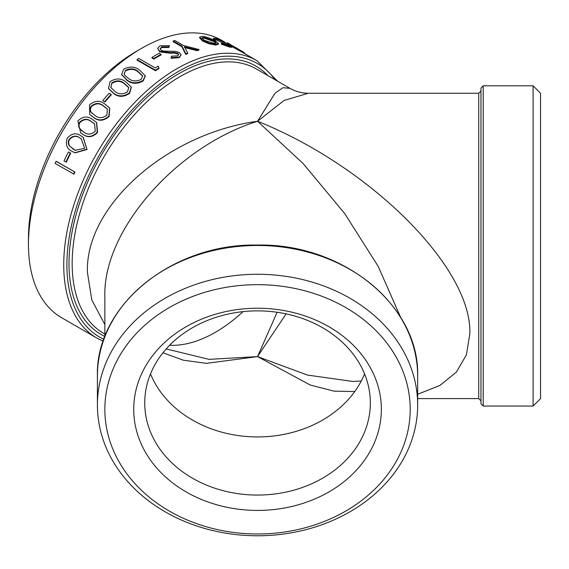 <?xml version="1.0" encoding="UTF-8"?>
<svg xmlns="http://www.w3.org/2000/svg" width="569" height="569" viewBox="0 0 569 569"><rect width="100%" height="100%" fill="white"/><g stroke="black" fill="none" stroke-linecap="round" stroke-linejoin="round"><path stroke-width="0.85" d="M370.334 402.966A112.797 92.1 0 0 1 257.537 495.066A112.797 92.1 0 0 1 144.739 402.966A112.797 92.1 0 0 1 257.537 310.866A112.797 92.1 0 0 1 370.334 402.966M381.351 409.324A123.814 101.097 0 0 1 257.537 510.421A123.814 101.097 0 0 1 133.722 409.324A123.814 101.097 0 0 1 257.537 308.227A123.814 101.097 0 0 1 381.351 409.324M141.674 48.294L136.411 51.338A152.677 88.152 120 0 0 28.45 238.326L28.45 244.407A160.124 92.448 -60 0 1 141.674 48.294A160.124 92.448 -60 0 1 221.739 40.363L224.84 42.156M257.537 533.985A152.677 124.661 0 0 1 104.86 409.324A152.677 124.661 0 0 1 257.537 284.664A152.677 124.661 0 0 1 410.213 409.324A152.677 124.661 0 0 1 257.537 533.985M257.537 274.279A160.124 130.742 180 0 0 97.413 405.028A160.124 130.742 180 0 0 257.537 535.77A160.124 130.742 180 0 0 417.66 405.028A160.124 130.742 180 0 0 257.537 274.279M150.501 373.897A112.797 92.1 180 0 0 257.537 436.928A112.797 92.1 180 0 0 364.573 373.897M540.55 398.606L540.55 93.252L533.103 85.805L533.103 406.053L540.55 398.606M480.969 403.819L483.202 406.053L483.202 85.805L480.969 88.039L480.969 403.819L480.969 400.839L478.735 398.606L417.66 398.606M417.66 394.26L439.915 385.448L456.338 372.169L466.409 354.871L469.795 334.074C472.725 268.668 370.96 166.66 257.537 121.268C166.632 133.687 85.058 206.106 87.413 272.366L91.808 299.913L104.86 324.636M480.969 119.44L480.969 91.019L478.735 93.252L478.735 398.606M400.647 317.367L378.193 266.377L344.679 213.517L303.206 163.637L257.537 121.268L284.159 100.428L308.277 93.252C301.798 93.202 295.681 91.566 289.941 88.344L282.978 87.711L275.062 93.16L257.537 121.268C175.956 146.688 102.747 230.765 104.86 296.691L104.86 336.67M242.842 52.547L257.024 60.734A160.124 92.448 120 0 0 176.959 68.664A160.124 92.448 120 0 0 63.735 264.777A160.124 92.448 120 0 0 96.901 338.086L61.616 317.715A160.124 92.448 -60 0 1 28.45 244.407M56.495 161.418L74.93 172.058A160.124 92.448 120 0 0 73.984 174.171L55.115 163.438A160.871 92.882 120 0 1 56.068 161.312L56.495 161.418M68.856 152.101L70.748 153.189A160.124 92.448 120 0 0 66.331 162.144L64.02 160.927A160.871 92.882 120 0 1 68.458 151.937L68.856 152.101M83.223 137.321L87.014 149.512L75.037 152.848M96.694 122.62L97.541 132.477C92.747 137.328 87.896 137.975 82.974 134.419L80.876 133.054M109.725 108.202L109.163 116.41C104.027 120.92 99.013 121.41 94.127 117.883L89.909 114.597M104.902 102.029L102.769 100.542L104.902 102.029A160.124 92.448 120 0 1 111.289 94.803L111.076 94.369A160.871 92.882 120 0 0 104.66 101.631M131.325 87.356L129.604 93.337C124.042 97.121 118.836 97.285 113.985 93.842L108.587 88.629M145.259 76.054L143.203 80.919C137.478 84.148 132.186 84.07 127.342 80.684L121.73 74.738M155.572 70.798L137.136 60.158L137.079 59.581L155.515 70.222L155.572 70.798A160.124 92.448 120 0 1 158.964 68.479L158.922 67.896A160.871 92.882 120 0 0 155.515 70.222M153.893 59.084L152.001 57.995L151.987 57.391L153.879 58.486L153.893 59.084A160.124 92.448 120 0 1 160.984 55.015L160.999 54.396A160.871 92.882 120 0 0 153.879 58.486M169.519 45.691L168.901 46.871L161.795 46.878L160.109 48.728L161.297 50.413L163.772 51.132L175.558 51.366L179.391 52.554L181.17 54.923L179.164 57.028L171.12 57.625L171.489 56.217L177.457 55.847L178.723 54.56L177.82 53.294L174.228 52.455L169.918 52.533L159.619 51.246L157.656 48.401L159.903 45.783L169.519 45.691L168.829 47.511L161.738 47.511L160.131 49.034M181.17 54.923L179.107 57.661L171.091 58.251L171.12 57.625M178.638 54.88L177.756 53.934L174.164 53.095L169.868 53.166L159.59 51.864L157.656 48.401M198.994 49.531A160.871 92.882 120 0 0 197.166 50.001L184.52 46.807L187.678 53.009A160.871 92.882 120 0 0 185.8 53.721L181.959 46.053L173.196 40.996A160.871 92.882 120 0 1 174.818 40.477L183.581 45.541L198.994 49.531L198.851 50.2A160.124 92.448 120 0 0 197.023 50.662L184.406 47.462M187.678 53.009L187.585 53.664A160.124 92.448 120 0 0 185.714 54.375L181.845 46.715L173.09 41.651L173.196 40.996M218.119 44.105L215.871 45.079L209.079 43.785L202.621 41.089L199.534 37.739L199.762 37.063L202.18 36.345C206.277 36.786 210.622 38.287 215.196 40.854L218.389 43.422L218.162 44.567M228.994 45.641L215.85 39.738M227.472 43.82L217.522 39.297L215.857 39.745L215.566 40.42L213.496 39.681L213.439 38.279L215.893 38.343L228.61 44.211L232.017 46.658L229.72 46.366L229.414 47.035L221.17 44.119L221.761 43.152L229.947 45.655L227.472 43.82L227.145 44.482M242.807 52.526L232.017 46.665L231.69 47.327L229.414 47.035M277.139 312.267L257.537 356.607L286.107 313.868M162.947 352.787L183.332 360.191L206.476 363.349L257.537 356.607L209.036 359.366L166.198 348.925M352.993 381.472L307.573 375.092L257.537 356.607L310.318 385.049L334.067 391.166L354.772 391.515M243.034 311.627A135.55 78.259 -60 0 1 169.612 345.269M248.753 55.961L244.193 53.159M233.838 46.544L227.237 42.824L226.882 43.479M227.813 44.183L228.162 43.529C226.718 42.533 226.995 42.59 229.001 43.699L230.907 44.795M244.065 52.568L242.913 51.729L242.543 52.376M243.176 51.879L236.306 48.159L235.95 48.813M236.306 48.159L230.53 44.965L230.182 45.62M239.314 49.695A160.871 92.882 120 0 0 237.522 48.614L235.865 47.661A160.871 92.882 120 0 0 230.53 44.965M230.801 44.738L230.431 45.378M229.399 44.012L230.032 44.482L229.677 45.136M237.522 48.614A160.871 92.882 120 0 0 233.425 46.48L243.134 51.857M217.522 39.297L217.216 39.965M215.687 39.24L215.857 39.745L213.78 39.005L213.496 39.681M213.78 39.005L213.439 38.279M229.72 46.366L221.462 43.443M218.389 43.422L216.12 44.396L209.307 43.102L202.834 40.406L202.621 41.089M209.307 43.102L209.079 43.785M202.834 40.406L199.762 37.063M216.12 44.396L215.871 45.079M213.766 40.676L203.837 37.305L201.981 37.874L204.335 40.335L214.47 43.443L216.199 43.024L213.766 40.676L213.496 41.359L203.588 37.981L203.837 37.305M203.588 37.981L201.995 38.251M215.893 43.294L213.496 41.359M197.166 50.001L197.023 50.662M185.8 53.721L185.714 54.375M181.959 46.053L181.845 46.715M161.795 46.878L161.738 47.511M168.901 46.871L168.829 47.511M179.164 57.028L179.107 57.661M177.82 53.294L177.756 53.934M174.228 52.455L174.164 53.095M169.918 52.533L169.868 53.166M159.619 51.246L159.59 51.864M160.999 54.396L159.107 53.308A160.871 92.882 120 0 0 151.987 57.391M158.922 67.896L158.118 66.089A160.871 92.882 120 0 0 155.28 67.988L138.736 58.436A160.871 92.882 120 0 0 137.079 59.581M127.2 80.179L121.652 74.489L123.715 69.198C129.49 66.189 134.746 66.424 139.469 69.909L145.223 75.777L143.089 80.385C137.342 83.643 132.044 83.572 127.2 80.179L127.342 80.684M143.089 80.385L143.203 80.919M125.55 70.336L124.113 74.006L124.853 75.478L128.807 78.75C132.492 81.438 136.61 81.637 141.148 79.34L142.648 75.897L137.84 71.189C134.234 68.401 130.137 68.116 125.55 70.336L124.184 74.247M142.684 76.168L137.933 71.737C134.327 68.941 130.237 68.657 125.664 70.862M113.779 93.401L108.487 88.415L110.045 81.68C115.671 78.109 120.863 78.095 125.607 81.637L131.254 87.107L129.419 92.868C123.843 96.673 118.629 96.844 113.779 93.401L113.985 93.842M129.419 92.868L129.604 93.337M111.88 82.825L110.756 87.434L115.315 91.78C119.013 94.518 123.068 94.539 127.477 91.829L128.75 87.526L124.028 83.124C120.4 80.272 116.353 80.172 111.88 82.825L110.863 87.654M128.822 87.775L124.184 83.615C120.55 80.762 116.51 80.656 112.065 83.294M111.076 94.369L109.184 93.273A160.871 92.882 120 0 0 102.769 100.542M93.828 117.555L89.767 114.44L89.518 104.86C94.76 100.535 99.774 100.18 104.575 103.807L109.604 108.003L108.892 116.048C103.736 120.578 98.714 121.083 93.828 117.555L94.127 117.883M108.892 116.048L109.163 116.41M91.36 106.012C89.838 108.309 89.774 110.379 91.161 112.235L95.215 115.692C98.942 118.501 102.861 118.274 106.951 115.016L107.313 108.949L103.117 105.571C99.447 102.64 95.528 102.79 91.36 106.012L91.63 106.375C90.115 108.658 90.058 110.727 91.453 112.57L91.161 112.235M91.453 112.57L91.837 113.067M107.441 109.148L103.373 105.955C99.703 103.025 95.784 103.167 91.63 106.375M82.626 134.163L80.698 132.926L77.832 121.005C82.754 116.296 87.633 115.777 92.47 119.44L96.545 122.456L97.214 132.193C92.406 137.072 87.541 137.726 82.626 134.163L82.974 134.419M79.681 122.157C78.302 124.604 78.337 126.78 79.781 128.672L83.885 132.186C87.64 135.024 91.438 134.682 95.279 131.162L94.532 123.793L91.125 121.346C87.42 118.38 83.6 118.651 79.681 122.157L80.009 122.449C78.636 124.881 78.678 127.043 80.122 128.935L79.781 128.672M80.122 128.935L82.256 131.119M94.689 123.957L91.438 121.659C87.726 118.693 83.913 118.957 80.009 122.449M86.637 149.298L74.831 152.762L72.604 151.624C67 149.142 65.215 144.633 67.263 138.111C71.801 133.125 76.509 132.47 81.395 136.162L83.038 137.186L87.014 149.512M69.112 139.277C67.903 141.837 68.052 144.085 69.553 146.013L75.144 150.308L84.71 148.281L81.196 138.786L80.179 138.175C76.431 135.18 72.74 135.543 69.112 139.277L69.489 139.483C68.287 142.03 68.436 144.27 69.944 146.197L69.553 146.013M69.944 146.197L73.714 149.562M74.105 149.739L75.35 150.408M81.381 138.914L80.542 138.409C76.787 135.415 73.102 135.771 69.489 139.483M68.458 151.937L70.748 153.189M70.35 153.025A160.871 92.882 120 0 0 65.912 162.023M56.068 161.312L74.93 172.058M74.496 171.959A160.871 92.882 120 0 0 73.55 174.078M103.885 339.28A157.89 91.161 -60 0 1 74.297 214.342A157.89 91.161 -60 0 1 178.538 71.402A157.89 91.161 -60 0 1 274.998 79.717M97.413 376.216A160.124 130.742 0 0 1 257.537 245.474A160.124 130.742 0 0 1 417.66 376.216C419.822 305.937 342.965 243.255 257.537 245.061C172.108 243.255 95.251 305.937 97.413 376.216L97.413 405.028M104.86 334.081L103.778 333.455A152.677 88.152 -60 0 1 72.163 263.561A152.677 88.152 -60 0 1 180.124 76.573A152.677 88.152 -60 0 1 256.463 69.013L289.913 88.323M267.985 75.663A154.91 89.44 120 0 0 178.538 73.835A154.91 89.44 120 0 0 76.367 213.702A154.91 89.44 120 0 0 104.86 336.457M137.933 71.737L137.84 71.189M124.184 83.615L124.028 83.124M103.373 105.955L103.117 105.571M80.542 138.409L80.179 138.175M96.901 338.086L103.217 341.208M483.202 85.805L533.103 85.805M478.735 93.252L308.298 93.252M483.202 406.053L533.103 406.053M417.66 405.028L417.66 376.216M277.757 81.303L257.024 60.734M352.901 381.472L361.272 380.995M244.08 53.351L244.464 52.711M121.787 74.987L121.652 74.489M145.323 76.324L145.223 75.777M108.679 88.842L108.487 88.415M131.418 87.605L131.254 87.107M109.86 108.402L109.604 108.003M75.236 152.933L74.831 152.762M83.401 137.435L83.038 137.186"/></g></svg>
